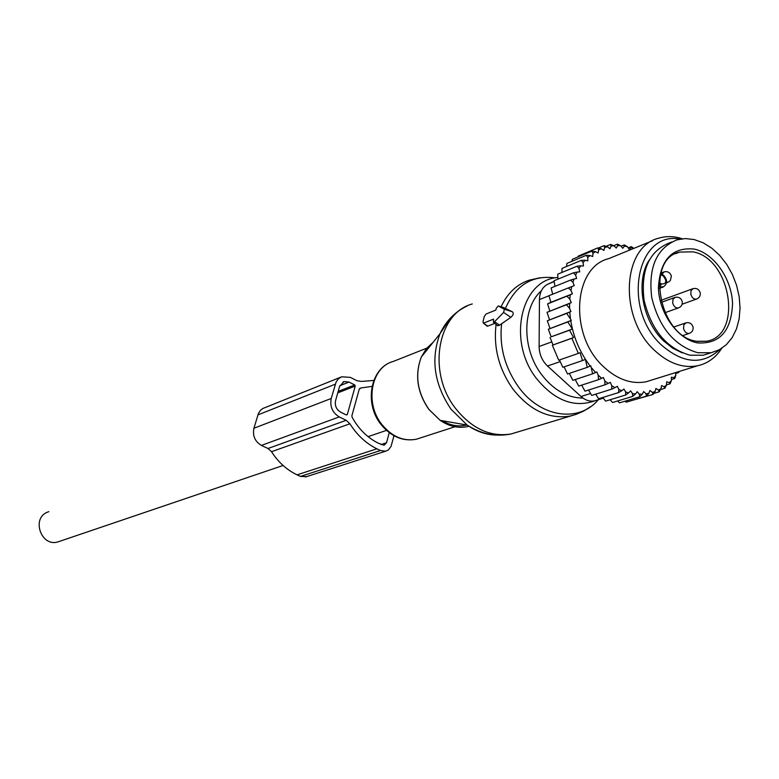 <?xml version="1.0" encoding="UTF-8"?>
<svg xmlns="http://www.w3.org/2000/svg" width="779" height="779" viewBox="0 0 779 779"><rect width="100%" height="100%" fill="white"/><g stroke="black" fill="none" stroke-linecap="round" stroke-linejoin="round"><path stroke-width="1.17" d="M483.749 323.042L493.535 319.147L493.448 322.282L494.548 321.737L503.594 312.447L504.383 309.282L498.239 305.952L496.262 308.328L495.824 310.071L486.038 314.034L484.372 316.323L482.999 321.727L483.34 323.1L487.751 326.138L494.772 323.363M497.031 325.223L497.703 325.768L499.651 325.155L510.868 317.316C513.419 315.067 513.887 313.197 512.261 311.717L503.692 307.608M486.437 325.125L487.751 326.138M697.818 352.741C674.458 345.944 659.092 327.55 651.731 297.559C648.138 267.509 656.541 248.277 676.932 239.864L685.354 238.569L694.128 239.533L703.086 242.756L711.714 248.112L719.65 255.356L726.612 264.208L732.328 274.305L736.574 285.26L739.183 296.633L740.05 307.997L739.144 318.903L736.486 328.913L732.163 337.628L726.34 344.698L719.241 349.8L711.13 352.731L697.818 352.741M709.241 353.325L703.301 355.214L690.028 355.234C666.727 348.505 651.419 330.218 644.106 300.373C640.552 270.479 648.956 251.325 669.307 242.931L671.566 242.026M550.889 302.32L572.448 293.819L570.958 290.353L568.319 287.948L548.952 295.689L550.889 302.32L547.588 303.888L570.247 294.832L569.809 299.126L566.966 296.254M570.958 290.353L571.767 286.565L568.319 287.948M604.855 380.97L608.175 383.424L604.894 384.826L604.855 380.97L603.355 377.494L598.525 379.675L598.175 375.118L596.821 371.963L592.615 373.823L590.803 365.838L587.239 367.376L585.37 359.362L582.497 360.57L580.063 352.683L578.359 353.393L571.874 338.271L573.578 337.55L569.507 330.238L572.37 329.011L567.774 321.951L548.328 329.235L571.338 320.403L566.722 313.382L547.306 320.782L570.939 311.522L569.585 308.357L566.44 304.774L547.043 312.301L571.299 302.622L569.809 299.126M675.51 372.625L675.831 375.264L673.971 377.688L671.342 377.211L671.449 380.551L669.327 382.635L666.697 381.788L666.493 385.06L664.146 386.783L661.537 385.556L661.03 388.721L658.479 390.055L655.937 388.468L655.129 391.486L652.403 392.402L649.959 390.483L648.858 393.298L645.995 393.794L643.688 391.564L642.305 394.145L639.345 394.203L637.203 391.681L635.547 393.999L632.529 393.619L630.591 390.834L628.692 392.85L625.654 392.032L623.94 389.033L621.808 390.717L618.799 389.461L617.338 386.287L615.011 387.611L611.807 385.79L610.337 382.333L608.175 383.424M678.139 371.807L677.584 371.982M633.726 248.413L631.117 247.595L629.247 249.436L627.338 246.651L624.369 246.125L622.723 248.277L620.6 245.716L617.659 245.619L616.257 248.053L613.959 245.755L611.077 246.076L610.629 244.411L606.081 246.32M571.767 286.565L574.24 285.581L572.945 282.3L574.035 279.048L576.626 278.444L575.623 275.075L577.035 272.085L579.722 271.89L579.021 268.482L580.735 265.805L583.481 265.999L583.091 262.601L585.078 260.254L587.833 260.848L587.765 257.508L589.995 255.531L592.731 256.505L592.975 253.263L595.429 251.675L598.106 253.019L598.652 249.923L601.281 248.744L603.871 250.429L604.718 247.518L607.484 246.768L609.947 248.774L611.077 246.076M572.448 293.819L570.247 294.832M571.299 302.622L569.585 303.421L569.585 308.357M570.939 311.522L569.77 312.077L570.374 318.153M571.338 320.403L570.744 320.685C573.578 337.619 580.073 352.77 590.209 366.13M591.767 368.077L595.662 372.537M598.175 375.118L601.67 378.341M652.695 240.653L608.866 258.589C572.779 267.09 568.904 335.798 603.774 366.938C617.367 379.47 631.448 384.427 646.005 381.817L652.734 379.724M611.807 385.79L611.651 389.169L615.011 387.611M588.583 390.026L591.699 395.43L611.651 389.169M595.711 394.174L598.603 398.77L618.604 392.567L618.799 389.461M621.808 390.717L618.604 392.567M602.819 397.465L605.604 401.136L625.664 394.982L625.654 392.032M628.692 392.85L625.664 394.982M610.113 399.744L612.615 402.5L632.723 396.375L632.529 393.619M635.547 393.999L632.723 396.375M617.523 401L619.539 402.85L639.705 396.754L639.345 394.203M642.305 394.145L639.705 396.754M624.972 401.204L626.277 402.188L646.492 396.102L645.995 393.794M648.858 393.298L646.492 396.102M632.421 400.338L653.006 394.447L652.403 392.402M655.129 391.486L653.006 394.447M653.717 393.453L659.161 391.808L658.479 390.055M661.03 388.721L659.161 391.808M660.524 389.558L664.876 388.244L664.146 386.783M666.493 385.06L664.876 388.244M666.503 384.884L670.086 383.794L669.327 382.635M671.449 380.551L670.086 383.794M673.971 377.688L674.721 378.536L675.831 375.264M678.022 372.002L678.733 372.528L679.006 371.544M628.195 247.897L631.272 246.631L633.833 248.374M631.117 247.595L631.272 246.631M621.058 246.261L624.339 244.898L627.338 246.651M624.369 246.125L624.339 244.898M613.774 245.677L617.426 244.158L620.6 245.716M617.659 245.619L617.426 244.158M613.959 245.755L610.629 244.411M598.34 248.053L604.037 245.667L607.484 246.768M604.718 247.518L604.037 245.667M577.989 256.934L578.242 256.106L597.727 247.917L601.281 248.744M598.652 249.923L597.727 247.917M571.942 261.306L572.351 259.3L591.797 251.14L595.429 251.675M592.975 253.263L591.797 251.14M566.576 266.496L566.908 263.419L586.324 255.288L589.995 255.531M587.765 257.508L586.324 255.288M585.078 260.254L581.387 260.332L583.091 262.601M580.735 265.805L577.064 266.204L579.021 268.482M577.035 272.085L573.402 272.825L575.623 275.075M574.035 279.048L570.471 280.099L572.945 282.3M569.585 303.421L566.44 304.774M569.77 312.077L566.722 313.382M570.744 320.685L567.774 321.951M548.328 329.235L551.172 336.81L572.37 329.011M551.172 336.81L569.507 330.238M573.578 337.55L553.022 344.97L571.874 338.271M552.35 345.321L558.747 360.219L578.359 353.393M559.468 359.976L562.847 367.289L582.497 360.57M564.074 366.87L567.531 373.988L587.239 367.376M596.724 400.202L594.455 400.903C589.791 401.74 585.311 400.27 581.007 396.492L547.501 366.013C542.087 360.774 539.292 354.27 539.117 346.489L539.438 299.574C539.72 292.008 542.564 286.847 547.958 284.111L554.122 281.316M648.985 260.41C635.382 281.511 642.471 320.977 663.659 340.929L672.637 348.145L682.238 352.877M680.018 239.114C636.492 230.428 621.593 308.932 661.459 345.029C683.066 363.744 702.492 365.254 719.728 349.537M721.763 348.31C715.658 357.765 707.527 363.598 697.38 365.818C682.608 368.428 668.255 363.209 654.321 350.161C618.614 317.705 622.119 246.651 658.752 238.179C666.308 235.94 674.186 236.134 682.375 238.763M553.022 344.97L550.023 337.395M581.66 385.138L585.01 391.165L604.894 384.826M575.223 379.558L578.7 386.092L598.525 379.675M569.322 373.394L572.847 380.337L592.615 373.823M549.993 328.397L547.306 320.782M549.507 319.702L547.043 312.301M549.799 310.967L547.588 303.888M570.471 280.099L551.113 287.938L552.681 294.189L574.24 285.581M554.95 286.39L554.035 280.752L573.402 272.825M558.037 279.106L557.686 274.208L577.064 266.204M561.932 272.455L561.99 268.404L581.387 260.332M675.617 373.492L678.733 372.528M671.42 379.548L674.721 378.536M552.681 294.189L548.952 295.689M373.784 380.444L361.66 381.428L357.162 380.795L350.326 377.367L341.611 376.783L338.456 378.789L336.148 381.914L331.221 398.478L253.925 428.265L258.424 413.454L260.478 410.329L262.737 408.537L340.803 377.153M393.979 435.763L391.039 446.425L388.37 449.941L385.634 451.207L380.434 450.535L376.88 448.811C366.052 443.446 357.064 435.101 349.917 423.776L346.168 420.3L339.245 416.921C332.419 412.695 329.751 406.55 331.221 398.478M346.168 420.3L267.995 448.5L261.423 445.403C254.947 441.518 252.445 435.812 253.925 428.265M267.995 448.5L271.54 451.703C278.259 462.21 286.769 469.922 297.062 474.839L300.441 476.427L306.556 476.641M372.031 386.384L360.959 387.952L359.255 389.159L351.894 415.713L352.079 417.203C358.681 429.093 367.454 437.769 378.39 443.241L384.115 445.247L386.54 442.735L381.048 444.536M355.234 386.082L347.307 414.535L346.373 414.973L340.589 412.14C336.333 409.501 334.658 405.655 335.574 400.62L339.595 386.365L344.036 381.554L349.002 382.08L354.737 384.943L355.234 386.082L337.765 392.869M389.237 432.676L386.54 442.735M59.73 541.288L57.753 541.96C41.258 547.033 31.238 518.561 47.285 512.231L48.843 511.637M496.272 435.081C486.262 434.877 476.563 431.547 467.176 425.081L451.09 409.306C434.224 384.398 430.534 359.197 440.018 333.704L450.311 318.202M518.61 431.683L511.053 433.981C490.342 437.243 471.831 428.713 455.52 408.381C427.096 372.498 437.321 313.187 472.288 303.966M433.124 342.302L426.356 348.632L421.332 357.006C414.691 374.748 417.223 392.217 428.927 409.413L440.125 420.339C449.697 426.775 459.328 428.742 469.016 426.249M424.789 352.702L428.382 348.213M575.866 414.447L569.985 416.083C548.796 419.365 529.759 410.329 512.864 388.984C498.911 369.061 493.321 347.551 496.087 324.444M466.816 425.013C458.578 426.97 450.32 425.519 442.034 420.679M598.34 399.705C578.914 423.104 540.305 417.602 518.347 386.705C504.724 367.269 499.154 346.246 501.637 323.626M420.864 437.769L416.298 439.249C403.288 441.576 391.749 436.581 381.71 424.273C364.416 402.821 371.281 366.958 393.259 361.456L426.726 348.174M596.471 400.279C574.951 408.469 554.862 401.088 536.205 378.146C506.973 340.754 521.015 279.593 557.92 277.499M582.994 398.088C567.287 397.894 553.431 389.987 541.424 374.368C521.833 348.632 522.037 307.734 541.395 290.733M505.444 308.426C515.698 285.046 532.339 274.87 555.349 277.889M498.511 306.011L504.032 307.715M504.383 309.282L512.261 311.717M503.594 312.447L510.868 317.316M494.548 321.737L499.651 325.155M501.092 306.809C507.382 293.206 516.779 284.325 529.272 280.167L540.042 277.772M659.112 286.74L663.484 286.906M659.112 286.205L659.677 286.536L661.634 283.984C666.522 283.838 667.097 281.209 663.348 276.097L662.734 274.627L660.796 273.507M659.258 282.611L661.634 283.984M660.719 273.799L660.68 274.549L663.348 276.097M676.678 253.165L679.697 252.075L692.969 251.841C731.082 258.394 743.234 335.359 706.709 341.212L696.893 341.426M697.497 342.906C677.555 339.216 658.946 313.109 658.411 287.685C660.144 259.68 672.16 246.826 694.44 249.105C714.148 253.526 731.754 278.863 732.542 303.576C731.384 331.104 719.708 344.221 697.497 342.906M671.284 275.766C670.028 272.455 667.671 271.141 664.224 271.832L661.955 274.179M666.62 282.495L668.645 281.959L670.339 280.489L671.381 276.204M700.155 292.534C698.938 289.272 696.621 287.957 693.203 288.59L691.08 290.528L690.788 294.092C691.83 297.656 693.709 299.331 696.426 299.107C699.26 298.026 700.535 295.962 700.243 292.933M692.998 326.839C691.81 323.577 689.512 322.224 686.095 322.788L683.874 324.755L683.543 328.417C684.566 331.951 686.426 333.626 689.133 333.441C692.064 332.39 693.378 330.306 693.076 327.199M682.151 301.327C680.924 298.036 678.597 296.702 675.169 297.325L672.998 299.292L672.676 302.895C673.728 306.478 675.627 308.163 678.373 307.939C681.236 306.858 682.521 304.784 682.238 301.716M547.958 284.111L554.171 281.57M539.117 346.489L551.785 341.884M539.438 299.574L548.971 295.757M590.57 393.483L581.007 396.492M547.501 366.013L560.208 361.612M335.252 384.213L257.888 414.905M339.245 416.921L261.423 445.403M349.917 423.776L271.54 451.703M376.88 448.811L297.062 474.839M380.434 450.535L300.441 476.427M347.307 414.535L346.256 414.915M354.737 384.943L338.174 391.389M349.002 382.08L339.81 385.702M590.511 406.755L583.666 411.078L576.246 414.321L511.053 433.981C495.804 437.019 481.179 434.049 467.176 425.081L440.125 420.339L428.849 409.413C417.116 392.265 414.613 374.796 421.332 357.006L440.018 333.704C446.007 320.929 455.082 311.678 467.234 305.952M454.955 426.746L416.298 439.249C402.87 441.674 391.087 436.727 380.96 424.389C363.647 403.094 370.677 367.298 393.259 361.456M493.448 322.282L497.703 325.768M483.34 323.1L487.128 326.187M659.141 288.522L662.997 287.081C667.71 283.936 667.798 279.885 663.25 274.938M696.144 341.183C658.859 336.216 645.158 258.618 679.697 252.075L675.471 253.74M706.709 341.212L696.689 341.29M711.13 352.731L703.301 355.214M660.913 273.108L663.698 272.037M666.571 282.787L667.603 282.397M660.748 300.441L692.697 288.775M682.102 304.219L696.426 299.107M673.952 326.966L685.549 322.973M683.202 335.437L689.133 333.441M663.786 310.042L663.416 309.107M661.235 302.388L674.633 297.52M664.945 312.72L678.373 307.939M603.345 398.157L594.455 400.903M646.005 381.817L697.38 365.818M360.959 387.952L359.713 388.429M344.036 381.554L343.081 381.934M385.634 451.207L305.407 477.011M386.472 430.388L368.068 436.639M283.069 465.482L57.753 541.96"/></g></svg>

